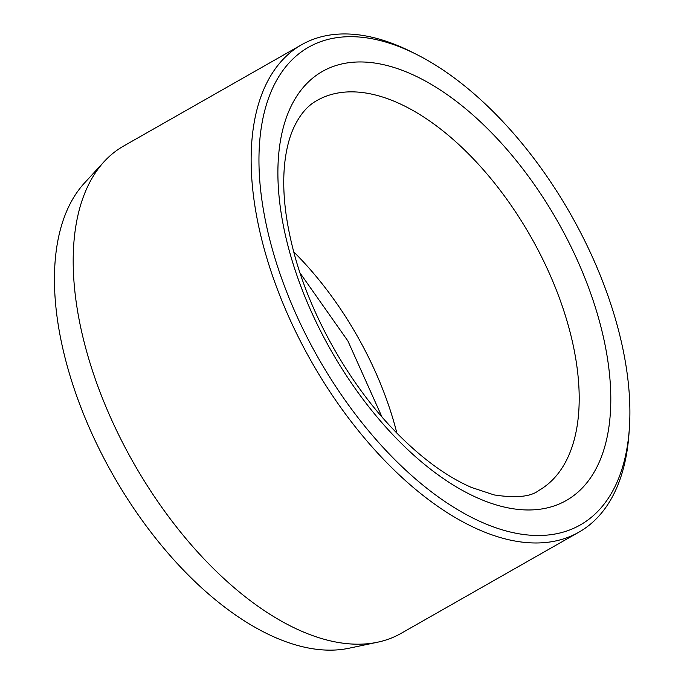 <?xml version="1.0" encoding="UTF-8"?>
<svg xmlns="http://www.w3.org/2000/svg" width="684" height="684" viewBox="0 0 684 684"><rect width="100%" height="100%" fill="white"/><g stroke="black" fill="none" stroke-linecap="round" stroke-linejoin="round"><path stroke-width="1.03" d="M416.599 54.455L411.888 52.078A280.397 148.172 60.4 0 0 301.593 44.742L123.667 146.008A280.397 148.172 60.4 0 0 104.13 161.646L84.397 183.107A271.377 143.409 60.4 0 0 112.903 474.764A271.377 143.409 60.4 0 0 349.114 648.21L377.645 642.199A280.397 148.172 60.4 0 0 401.063 633.384L578.989 532.118A280.397 148.172 60.4 0 0 628.998 433.536L629.365 428.278A274.788 145.205 60.4 0 0 616.848 324.054A274.788 145.205 60.4 0 0 416.599 54.455A274.788 145.205 60.4 0 0 259.467 176.395A274.788 145.205 60.4 0 0 444.284 501.107A274.788 145.205 60.4 0 0 629.365 428.278M301.593 44.742A280.397 148.172 60.4 0 0 311.511 361.725A280.397 148.172 60.4 0 0 578.989 532.118M104.13 161.646A280.397 148.172 60.4 0 0 133.594 462.991A280.397 148.172 60.4 0 0 377.645 642.199M505.809 507.4A246.753 130.387 60.4 0 0 547.824 204.952A246.753 130.387 60.4 0 0 279.653 145.872A246.753 130.387 60.4 0 0 505.809 507.4M538.838 490.445A224.318 118.537 60.4 0 0 530.895 236.861A224.318 118.537 60.4 0 0 316.914 100.539C307.133 105.84 299.147 115.485 292.966 129.456C289.272 138.048 286.656 148.223 285.108 159.979C281.594 187.613 284.886 219.803 294.992 256.551C311.861 317.581 349.088 383.143 392.881 428.988C419.523 456.775 445.729 476.269 471.507 487.453L494.079 494.917C515.941 498.268 530.861 496.781 538.838 490.445M293.701 251.84A224.318 118.537 -119.6 0 1 396.891 433.152M381.946 416.915L347.917 341L300.028 272.984"/></g></svg>
